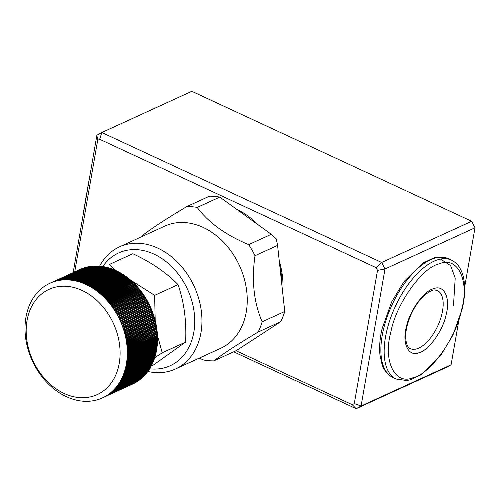 <?xml version="1.0" encoding="UTF-8"?>
<svg xmlns="http://www.w3.org/2000/svg" width="500" height="500" viewBox="0 0 500 500"><rect width="100%" height="100%" fill="white"/><g stroke="black" fill="none" stroke-linecap="round" stroke-linejoin="round"><path stroke-width="0.75" d="M191.806 91.306L471.688 221.269L381.681 262.481L101.806 132.519L191.806 91.306M471.688 221.269L475 227.781L384.994 268.988L381.681 262.481L376.156 267.669L99.688 139.288L101.806 132.519L96.888 135.2L73.169 272.606M475 227.781L464.644 287.106M458.706 321.156L451.087 364.8L361.081 406.006L384.994 268.988L377.525 270.369L376.156 267.669M99.688 139.288L97.65 140.4L96.888 135.2M282.681 292.406A70.281 53.837 -114.6 0 0 279.288 261.131M257.981 224.688A70.281 53.837 -114.6 0 0 236.938 209.488M74.7 271.906L97.65 140.4M377.525 270.369L354.281 403.575L352.244 404.688L236.031 350.725M451.087 364.8L446.169 367.481L356.163 408.694L361.081 406.006L354.281 403.575M73.306 272.544L72.975 272.219M281.812 284.381A65.113 49.881 -114.6 0 0 279.8 265.837M352.244 404.688L356.163 408.694L233.663 351.806M446.219 314.25C443.281 330.119 428.7 350.681 418.938 352.719C408.612 357.194 401.875 343.544 406.331 327.181C409.263 311.312 423.844 290.75 433.612 288.712C443.931 284.237 450.675 297.887 446.219 314.25M390.825 332.206C382.819 360.962 395.05 385.763 413.231 377.606C430.281 374.344 456.769 337 461.725 309.225C469.731 280.469 457.494 255.669 439.319 263.831C422.262 267.087 395.775 304.431 390.825 332.206M175.406 369.025L220.712 348.281A67.181 51.463 -114.6 0 0 244.231 278.612A67.181 51.463 -114.6 0 0 185.662 222.631A67.181 51.463 -114.6 0 0 164.775 226.119L119.469 246.863A67.181 51.463 65.4 0 1 140.356 243.375A67.181 51.463 65.4 0 1 198.931 299.35A67.181 51.463 65.4 0 1 175.406 369.025A67.181 51.463 65.4 0 1 154.519 372.512A67.181 51.463 65.4 0 1 147.831 371.456M102.8 266.531A62.013 47.506 65.4 0 1 137.881 249.725A62.013 47.506 65.4 0 1 194.312 313.575A62.013 47.506 65.4 0 1 150.95 368.925A62.013 47.506 65.4 0 1 149.625 368.794M142.012 236.537A80.1 61.363 65.4 0 1 142.556 235.4C151.438 228.475 166.213 218.85 186.894 206.531A80.1 61.363 65.4 0 1 191.919 206.725A80.1 61.363 65.4 0 1 197.2 207.431C208.469 222.587 225.637 234.988 248.694 244.631A80.1 61.363 65.4 0 1 255.006 255.738C251.45 280.544 253.837 302.569 262.162 321.806A80.1 61.363 65.4 0 1 258.169 332.019C237.4 344.394 222.625 354.012 213.831 360.887A80.1 61.363 65.4 0 1 208.806 360.694A80.1 61.363 65.4 0 1 203.525 359.994L199.237 358.113M99.131 266.112L68.931 279.938A63.05 48.3 -114.6 0 0 68.1 279.887L98.306 266.062A63.05 48.3 65.4 0 1 99.131 266.112A63.05 48.3 65.4 0 1 99.631 266.15A63.05 48.3 65.4 0 1 100.463 266.225L70.256 280.056A63.05 48.3 -114.6 0 0 69.425 279.981L99.631 266.15A67.181 51.463 65.4 0 1 119.469 246.863M248.694 244.631L271.275 234.288L219.781 197.087L197.2 207.431M262.162 321.806L284.744 311.469L277.581 245.4L255.006 255.738M213.831 360.887L236.412 350.55L280.75 321.681L258.169 332.019M186.894 206.531L209.475 196.194A80.1 61.363 -114.6 0 1 219.781 197.087M271.275 234.288L276.337 238.938L277.581 245.4M280.75 321.681A80.1 61.363 -114.6 0 0 284.744 311.469M115.775 270.481L109.425 264.438L132.825 253.719C151.4 262.375 166.469 272.681 178.038 284.637C184.1 302.113 186.625 321.262 185.619 342.075L152.231 365.825M116.581 271.2L154.637 295.35L155.194 320.594M157.425 335.275L162.219 352.788L185.619 342.075M178.038 284.637L154.637 295.35M162.219 352.788L154.694 357.75M87.969 293.644A57.881 44.337 65.4 0 1 117.7 369.806A57.881 44.337 65.4 0 1 58.306 390.288A57.881 44.337 65.4 0 1 28.575 314.125A57.881 44.337 65.4 0 1 87.969 293.644M79.581 269.675A63.05 48.3 65.4 0 1 80.3 269.344L50.1 283.169A63.05 48.3 -114.6 0 0 49.381 283.506A63.05 48.3 65.4 0 0 48.956 283.712A63.05 48.3 -114.6 0 0 48.25 284.069A63.05 48.3 65.4 0 0 47.831 284.288A63.05 48.3 -114.6 0 0 47.138 284.669A63.05 48.3 65.4 0 0 46.725 284.906A63.05 48.3 -114.6 0 0 46.044 285.312A63.05 48.3 65.4 0 0 45.644 285.562A63.05 48.3 -114.6 0 0 44.969 285.994A63.05 48.3 65.4 0 0 44.575 286.256A63.05 48.3 -114.6 0 0 43.919 286.706A63.05 48.3 65.4 0 0 43.531 286.988A63.05 48.3 -114.6 0 0 42.894 287.462A63.05 48.3 65.4 0 0 42.512 287.75A63.05 48.3 -114.6 0 0 41.887 288.25A63.05 48.3 65.4 0 0 41.519 288.556A63.05 48.3 -114.6 0 0 40.906 289.075A63.05 48.3 65.4 0 0 40.544 289.394A63.05 48.3 -114.6 0 0 39.944 289.938A63.05 48.3 65.4 0 0 39.594 290.269A63.05 48.3 -114.6 0 0 39.013 290.831A63.05 48.3 65.4 0 0 38.669 291.175A63.05 48.3 -114.6 0 0 38.106 291.762A63.05 48.3 65.4 0 0 37.769 292.119A63.05 48.3 -114.6 0 0 37.219 292.725A63.05 48.3 65.4 0 0 36.9 293.094A63.05 48.3 -114.6 0 0 36.369 293.719A63.05 48.3 65.4 0 0 36.056 294.1A63.05 48.3 -114.6 0 0 35.538 294.75A63.05 48.3 65.4 0 0 35.238 295.144A63.05 48.3 -114.6 0 0 34.737 295.806A63.05 48.3 65.4 0 0 34.444 296.212A63.05 48.3 -114.6 0 0 33.969 296.9A63.05 48.3 65.4 0 0 33.688 297.312A63.05 48.3 -114.6 0 0 33.225 298.019A63.05 48.3 65.4 0 0 32.956 298.444A63.05 48.3 -114.6 0 0 32.513 299.169A63.05 48.3 65.4 0 0 32.25 299.606A63.05 48.3 -114.6 0 0 31.825 300.344A63.05 48.3 65.4 0 0 31.581 300.794A63.05 48.3 -114.6 0 0 31.175 301.55A63.05 48.3 65.4 0 0 30.938 302.006A63.05 48.3 -114.6 0 0 30.55 302.781A63.05 48.3 65.4 0 0 30.325 303.25A63.05 48.3 -114.6 0 0 29.962 304.044A63.05 48.3 65.4 0 0 29.75 304.519A63.05 48.3 -114.6 0 0 29.4 305.325A63.05 48.3 65.4 0 0 29.2 305.806A63.05 48.3 -114.6 0 0 28.875 306.631A63.05 48.3 65.4 0 0 28.688 307.125A63.05 48.3 -114.6 0 0 28.381 307.962A63.05 48.3 65.4 0 0 28.2 308.463A63.05 48.3 -114.6 0 0 27.919 309.312A63.05 48.3 65.4 0 0 27.75 309.825A63.05 48.3 -114.6 0 0 27.487 310.688A63.05 48.3 65.4 0 0 27.338 311.206A63.05 48.3 -114.6 0 0 27.094 312.081A63.05 48.3 65.4 0 0 26.95 312.606A63.05 48.3 -114.6 0 0 26.731 313.494A63.05 48.3 65.4 0 0 26.6 314.031A63.05 48.3 -114.6 0 0 26.4 314.931A63.05 48.3 65.4 0 0 26.288 315.469A63.05 48.3 -114.6 0 0 26.106 316.381A63.05 48.3 65.4 0 0 26.006 316.925A63.05 48.3 -114.6 0 0 25.844 317.844A63.05 48.3 65.4 0 0 25.756 318.4A63.05 48.3 -114.6 0 0 25.619 319.331A63.05 48.3 65.4 0 0 25.544 319.887A63.05 48.3 -114.6 0 0 25.431 320.825A63.05 48.3 65.4 0 0 25.369 321.388A63.05 48.3 -114.6 0 0 25.275 322.337A63.05 48.3 65.4 0 0 25.225 322.906A63.05 48.3 -114.6 0 0 25.156 323.856A63.05 48.3 65.4 0 0 25.119 324.431A63.05 48.3 -114.6 0 0 25.069 325.394A63.05 48.3 65.4 0 0 25.044 325.969A63.05 48.3 -114.6 0 0 25.019 326.938A63.05 48.3 65.4 0 0 25.006 327.519A63.05 48.3 -114.6 0 0 25 328.494A63.05 48.3 65.4 0 0 25 329.075A63.05 48.3 -114.6 0 0 25.019 330.056A63.05 48.3 65.4 0 0 25.038 330.644A63.05 48.3 -114.6 0 0 25.075 331.625A63.05 48.3 65.4 0 0 25.1 332.212A63.05 48.3 -114.6 0 0 25.162 333.2A63.05 48.3 65.4 0 0 25.206 333.794A63.05 48.3 -114.6 0 0 25.288 334.781A63.05 48.3 65.4 0 0 25.344 335.375A63.05 48.3 -114.6 0 0 25.444 336.369A63.05 48.3 65.4 0 0 25.512 336.962A63.05 48.3 -114.6 0 0 25.638 337.956A63.05 48.3 65.4 0 0 25.719 338.55A63.05 48.3 -114.6 0 0 25.869 339.544A63.05 48.3 65.4 0 0 25.962 340.138A63.05 48.3 -114.6 0 0 26.131 341.138A63.05 48.3 65.4 0 0 26.237 341.731A63.05 48.3 -114.6 0 0 26.425 342.725A63.05 48.3 65.4 0 0 26.544 343.319A63.05 48.3 -114.6 0 0 26.756 344.312A63.05 48.3 65.4 0 0 26.888 344.906A63.05 48.3 -114.6 0 0 27.125 345.9A63.05 48.3 65.4 0 0 27.269 346.494A63.05 48.3 -114.6 0 0 27.519 347.481A63.05 48.3 65.4 0 0 27.681 348.069A63.05 48.3 -114.6 0 0 27.95 349.056A63.05 48.3 65.4 0 0 28.125 349.65A63.05 48.3 -114.6 0 0 28.419 350.631A63.05 48.3 65.4 0 0 28.6 351.219A63.05 48.3 -114.6 0 0 28.912 352.194A63.05 48.3 65.4 0 0 29.112 352.781A63.05 48.3 -114.6 0 0 29.444 353.75A63.05 48.3 65.4 0 0 29.65 354.331A63.05 48.3 -114.6 0 0 30.006 355.3A63.05 48.3 65.4 0 0 30.225 355.875A63.05 48.3 -114.6 0 0 30.6 356.838A63.05 48.3 65.4 0 0 30.831 357.413A63.05 48.3 -114.6 0 0 31.225 358.363A63.05 48.3 65.4 0 0 31.469 358.931A63.05 48.3 -114.6 0 0 31.881 359.881A63.05 48.3 65.4 0 0 32.131 360.444A63.05 48.3 -114.6 0 0 32.569 361.381A63.05 48.3 65.4 0 0 32.831 361.938A63.05 48.3 -114.6 0 0 33.281 362.869A63.05 48.3 65.4 0 0 33.556 363.419A63.05 48.3 -114.6 0 0 34.031 364.338A63.05 48.3 65.4 0 0 34.312 364.888A63.05 48.3 -114.6 0 0 34.8 365.794A63.05 48.3 65.4 0 0 35.1 366.331A63.05 48.3 -114.6 0 0 35.606 367.231A63.05 48.3 65.4 0 0 35.913 367.762A63.05 48.3 -114.6 0 0 36.438 368.65A63.05 48.3 65.4 0 0 36.75 369.175A63.05 48.3 -114.6 0 0 37.294 370.05A63.05 48.3 65.4 0 0 37.619 370.569A63.05 48.3 -114.6 0 0 38.175 371.431A63.05 48.3 65.4 0 0 38.512 371.944A63.05 48.3 -114.6 0 0 39.087 372.794A63.05 48.3 65.4 0 0 39.431 373.294A63.05 48.3 -114.6 0 0 40.025 374.131A63.05 48.3 65.4 0 0 40.381 374.625A63.05 48.3 -114.6 0 0 40.981 375.444A63.05 48.3 65.4 0 0 41.35 375.931A63.05 48.3 -114.6 0 0 41.969 376.731A63.05 48.3 65.4 0 0 42.344 377.212A63.05 48.3 -114.6 0 0 42.975 378A63.05 48.3 65.4 0 0 43.356 378.469A63.05 48.3 -114.6 0 0 44.006 379.237A63.05 48.3 65.4 0 0 44.4 379.694A63.05 48.3 -114.6 0 0 45.056 380.45A63.05 48.3 65.4 0 0 45.456 380.9A63.05 48.3 -114.6 0 0 46.131 381.637A63.05 48.3 65.4 0 0 46.537 382.075A63.05 48.3 -114.6 0 0 47.225 382.794A63.05 48.3 65.4 0 0 47.644 383.225A63.05 48.3 -114.6 0 0 48.344 383.925A63.05 48.3 65.4 0 0 48.762 384.338A63.05 48.3 -114.6 0 0 49.475 385.025A63.05 48.3 65.4 0 0 49.906 385.431A63.05 48.3 -114.6 0 0 50.625 386.094A63.05 48.3 65.4 0 0 51.062 386.488A63.05 48.3 -114.6 0 0 51.794 387.131A63.05 48.3 65.4 0 0 52.237 387.512A63.05 48.3 -114.6 0 0 52.981 388.137A63.05 48.3 65.4 0 0 53.431 388.506A63.05 48.3 -114.6 0 0 54.181 389.113A63.05 48.3 65.4 0 0 54.638 389.469A63.05 48.3 -114.6 0 0 55.4 390.05A63.05 48.3 65.4 0 0 55.862 390.394A63.05 48.3 -114.6 0 0 56.631 390.956A63.05 48.3 65.4 0 0 57.094 391.287A63.05 48.3 -114.6 0 0 57.875 391.825A63.05 48.3 65.4 0 0 58.344 392.144A63.05 48.3 -114.6 0 0 59.131 392.663A63.05 48.3 -114.6 0 0 59.606 392.969A63.05 48.3 -114.6 0 0 60.006 393.219A63.05 48.3 -114.6 0 0 60.4 393.462A63.05 48.3 65.4 0 0 60.881 393.756A63.05 48.3 -114.6 0 0 61.681 394.231A63.05 48.3 65.4 0 0 62.162 394.506A63.05 48.3 -114.6 0 0 62.969 394.956A63.05 48.3 65.4 0 0 63.456 395.219A63.05 48.3 -114.6 0 0 64.269 395.65A63.05 48.3 65.4 0 0 64.756 395.894A63.05 48.3 -114.6 0 0 65.575 396.3A63.05 48.3 65.4 0 0 66.069 396.531A63.05 48.3 -114.6 0 0 66.888 396.912A63.05 48.3 65.4 0 0 67.381 397.131A63.05 48.3 -114.6 0 0 68.213 397.488A63.05 48.3 65.4 0 0 68.706 397.694A63.05 48.3 -114.6 0 0 69.538 398.025A63.05 48.3 65.4 0 0 70.031 398.219A63.05 48.3 -114.6 0 0 70.869 398.525A63.05 48.3 65.4 0 0 71.363 398.7A63.05 48.3 -114.6 0 0 72.2 398.981A63.05 48.3 65.4 0 0 72.7 399.144A63.05 48.3 -114.6 0 0 73.537 399.4A63.05 48.3 65.4 0 0 74.037 399.544A63.05 48.3 -114.6 0 0 74.875 399.775A63.05 48.3 65.4 0 0 75.375 399.906A63.05 48.3 -114.6 0 0 76.213 400.112A63.05 48.3 65.4 0 0 76.712 400.231A63.05 48.3 -114.6 0 0 77.55 400.412A63.05 48.3 65.4 0 0 78.056 400.513A63.05 48.3 -114.6 0 0 78.894 400.662A63.05 48.3 65.4 0 0 79.394 400.75A63.05 48.3 -114.6 0 0 80.225 400.881A63.05 48.3 65.4 0 0 80.725 400.95A63.05 48.3 -114.6 0 0 81.562 401.05A63.05 48.3 65.4 0 0 82.056 401.106A63.05 48.3 -114.6 0 0 82.894 401.181A63.05 48.3 65.4 0 0 83.387 401.219A63.05 48.3 -114.6 0 0 84.219 401.269A63.05 48.3 65.4 0 0 84.712 401.294A63.05 48.3 -114.6 0 0 85.538 401.319A63.05 48.3 65.4 0 0 86.025 401.325A63.05 48.3 -114.6 0 0 86.85 401.325A63.05 48.3 65.4 0 0 87.338 401.319A63.05 48.3 -114.6 0 0 88.156 401.294A63.05 48.3 65.4 0 0 88.644 401.269A63.05 48.3 -114.6 0 0 89.45 401.213A63.05 48.3 65.4 0 0 89.938 401.175A63.05 48.3 -114.6 0 0 90.744 401.094A63.05 48.3 65.4 0 0 91.219 401.037A63.05 48.3 -114.6 0 0 92.019 400.938A63.05 48.3 65.4 0 0 92.494 400.863A63.05 48.3 -114.6 0 0 93.287 400.731A63.05 48.3 65.4 0 0 93.756 400.65A63.05 48.3 -114.6 0 0 94.544 400.494A63.05 48.3 65.4 0 0 95.013 400.387A63.05 48.3 -114.6 0 0 95.787 400.206A63.05 48.3 65.4 0 0 96.25 400.094A63.05 48.3 -114.6 0 0 97.019 399.881A63.05 48.3 65.4 0 0 97.475 399.75A63.05 48.3 -114.6 0 0 98.231 399.519A63.05 48.3 65.4 0 0 98.681 399.369A63.05 48.3 -114.6 0 0 99.431 399.113A63.05 48.3 65.4 0 0 99.881 398.95A63.05 48.3 -114.6 0 0 100.619 398.669A63.05 48.3 65.4 0 0 101.056 398.488A63.05 48.3 -114.6 0 0 101.788 398.181A63.05 48.3 65.4 0 0 102.219 397.987A63.05 48.3 -114.6 0 0 102.938 397.656A63.05 48.3 65.4 0 0 103.362 397.45A63.05 48.3 -114.6 0 0 104.069 397.094A63.05 48.3 65.4 0 0 104.488 396.875A63.05 48.3 -114.6 0 0 105.181 396.488A63.05 48.3 65.4 0 0 105.594 396.256A63.05 48.3 -114.6 0 0 106.275 395.85A63.05 48.3 65.4 0 0 106.675 395.6A63.05 48.3 -114.6 0 0 107.344 395.169A63.05 48.3 65.4 0 0 107.744 394.906A63.05 48.3 -114.6 0 0 108.4 394.456A63.05 48.3 65.4 0 0 108.781 394.175A63.05 48.3 -114.6 0 0 109.425 393.7A63.05 48.3 65.4 0 0 109.806 393.413A63.05 48.3 -114.6 0 0 110.431 392.912A63.05 48.3 65.4 0 0 110.8 392.606A63.05 48.3 -114.6 0 0 111.412 392.088A63.05 48.3 65.4 0 0 111.775 391.769A63.05 48.3 -114.6 0 0 112.375 391.225A63.05 48.3 65.4 0 0 112.725 390.894A63.05 48.3 -114.6 0 0 113.306 390.331A63.05 48.3 65.4 0 0 113.65 389.988A63.05 48.3 -114.6 0 0 114.213 389.4A63.05 48.3 65.4 0 0 114.55 389.044A63.05 48.3 -114.6 0 0 115.094 388.438A63.05 48.3 65.4 0 0 115.419 388.069A63.05 48.3 -114.6 0 0 115.95 387.438A63.05 48.3 65.4 0 0 116.263 387.062A63.05 48.3 -114.6 0 0 116.781 386.413A63.05 48.3 65.4 0 0 117.081 386.019A63.05 48.3 -114.6 0 0 117.581 385.35A63.05 48.3 65.4 0 0 117.869 384.95A63.05 48.3 -114.6 0 0 118.35 384.263A63.05 48.3 65.4 0 0 118.631 383.85A63.05 48.3 -114.6 0 0 119.094 383.144A63.05 48.3 65.4 0 0 119.362 382.719A63.05 48.3 -114.6 0 0 119.806 381.994A63.05 48.3 65.4 0 0 120.069 381.556A63.05 48.3 -114.6 0 0 120.494 380.812A63.05 48.3 65.4 0 0 120.738 380.369A63.05 48.3 -114.6 0 0 121.144 379.613A63.05 48.3 65.4 0 0 121.381 379.15A63.05 48.3 -114.6 0 0 121.769 378.381A63.05 48.3 65.4 0 0 121.994 377.912A63.05 48.3 -114.6 0 0 122.356 377.119A63.05 48.3 65.4 0 0 122.569 376.644A63.05 48.3 -114.6 0 0 122.919 375.838A63.05 48.3 65.4 0 0 123.119 375.35A63.05 48.3 -114.6 0 0 123.444 374.531A63.05 48.3 65.4 0 0 123.631 374.038A63.05 48.3 -114.6 0 0 123.938 373.2A63.05 48.3 65.4 0 0 124.119 372.7A63.05 48.3 -114.6 0 0 124.4 371.85A63.05 48.3 65.4 0 0 124.569 371.337A63.05 48.3 -114.6 0 0 124.831 370.475A63.05 48.3 65.4 0 0 124.981 369.956A63.05 48.3 -114.6 0 0 125.225 369.081A63.05 48.3 65.4 0 0 125.369 368.55A63.05 48.3 -114.6 0 0 125.588 367.663A63.05 48.3 65.4 0 0 125.719 367.131A63.05 48.3 -114.6 0 0 125.919 366.231A63.05 48.3 65.4 0 0 126.031 365.694A63.05 48.3 -114.6 0 0 126.213 364.781A63.05 48.3 65.4 0 0 126.312 364.237A63.05 48.3 -114.6 0 0 126.469 363.312A63.05 48.3 65.4 0 0 126.562 362.762A63.05 48.3 -114.6 0 0 126.694 361.831A63.05 48.3 65.4 0 0 126.775 361.275A63.05 48.3 -114.6 0 0 126.888 360.337A63.05 48.3 65.4 0 0 126.95 359.775A63.05 48.3 -114.6 0 0 127.044 358.825A63.05 48.3 65.4 0 0 127.094 358.256A63.05 48.3 -114.6 0 0 127.163 357.3A63.05 48.3 65.4 0 0 127.2 356.731A63.05 48.3 -114.6 0 0 127.25 355.769A63.05 48.3 65.4 0 0 127.275 355.194A63.05 48.3 -114.6 0 0 127.3 354.225A63.05 48.3 65.4 0 0 127.312 353.644A63.05 48.3 -114.6 0 0 127.319 352.669A63.05 48.3 65.4 0 0 127.312 352.088A63.05 48.3 -114.6 0 0 127.3 351.106A63.05 48.3 65.4 0 0 127.281 350.519A63.05 48.3 -114.6 0 0 127.244 349.538A63.05 48.3 65.4 0 0 127.219 348.95A63.05 48.3 -114.6 0 0 127.156 347.962A63.05 48.3 65.4 0 0 127.112 347.369A63.05 48.3 -114.6 0 0 127.031 346.381A63.05 48.3 65.4 0 0 126.975 345.788A63.05 48.3 -114.6 0 0 126.875 344.794A63.05 48.3 65.4 0 0 126.806 344.2A63.05 48.3 -114.6 0 0 126.681 343.206A63.05 48.3 65.4 0 0 126.6 342.612A63.05 48.3 -114.6 0 0 126.45 341.619A63.05 48.3 65.4 0 0 126.356 341.025A63.05 48.3 -114.6 0 0 126.188 340.025A63.05 48.3 65.4 0 0 126.081 339.431A63.05 48.3 -114.6 0 0 125.894 338.438A63.05 48.3 65.4 0 0 125.775 337.844A63.05 48.3 -114.6 0 0 125.562 336.85A63.05 48.3 65.4 0 0 125.431 336.256A63.05 48.3 -114.6 0 0 125.194 335.262A63.05 48.3 65.4 0 0 125.05 334.669A63.05 48.3 -114.6 0 0 124.8 333.681A63.05 48.3 65.4 0 0 124.637 333.088A63.05 48.3 -114.6 0 0 124.362 332.1A63.05 48.3 65.4 0 0 124.194 331.512A63.05 48.3 -114.6 0 0 123.9 330.531A63.05 48.3 65.4 0 0 123.719 329.944A63.05 48.3 -114.6 0 0 123.4 328.969A63.05 48.3 65.4 0 0 123.206 328.381A63.05 48.3 -114.6 0 0 122.875 327.406A63.05 48.3 65.4 0 0 122.669 326.831A63.05 48.3 -114.6 0 0 122.312 325.863A63.05 48.3 65.4 0 0 122.094 325.288A63.05 48.3 -114.6 0 0 121.719 324.325A63.05 48.3 65.4 0 0 121.487 323.75A63.05 48.3 -114.6 0 0 121.094 322.794A63.05 48.3 65.4 0 0 120.85 322.231A63.05 48.3 -114.6 0 0 120.438 321.281A63.05 48.3 65.4 0 0 120.181 320.719A63.05 48.3 -114.6 0 0 119.75 319.781A63.05 48.3 65.4 0 0 119.488 319.225A63.05 48.3 -114.6 0 0 119.038 318.294A63.05 48.3 65.4 0 0 118.763 317.744A63.05 48.3 -114.6 0 0 118.287 316.825A63.05 48.3 65.4 0 0 118.006 316.275A63.05 48.3 -114.6 0 0 117.513 315.369A63.05 48.3 65.4 0 0 117.219 314.825A63.05 48.3 -114.6 0 0 116.713 313.931A63.05 48.3 65.4 0 0 116.406 313.394A63.05 48.3 -114.6 0 0 115.881 312.506A63.05 48.3 65.4 0 0 115.562 311.981A63.05 48.3 -114.6 0 0 115.025 311.106A63.05 48.3 65.4 0 0 114.7 310.587A63.05 48.3 -114.6 0 0 114.144 309.725A63.05 48.3 65.4 0 0 113.806 309.219A63.05 48.3 -114.6 0 0 113.231 308.369A63.05 48.3 65.4 0 0 112.881 307.869A63.05 48.3 -114.6 0 0 112.294 307.031A63.05 48.3 65.4 0 0 111.938 306.537A63.05 48.3 -114.6 0 0 111.337 305.719A63.05 48.3 65.4 0 0 110.969 305.231A63.05 48.3 -114.6 0 0 110.35 304.425A63.05 48.3 65.4 0 0 109.975 303.95A63.05 48.3 -114.6 0 0 109.344 303.163A63.05 48.3 65.4 0 0 108.963 302.694A63.05 48.3 -114.6 0 0 108.312 301.919A63.05 48.3 65.4 0 0 107.919 301.462A63.05 48.3 -114.6 0 0 107.256 300.706A63.05 48.3 65.4 0 0 106.862 300.262A63.05 48.3 -114.6 0 0 106.188 299.525A63.05 48.3 65.4 0 0 105.781 299.088A63.05 48.3 -114.6 0 0 105.094 298.363A63.05 48.3 65.4 0 0 104.675 297.938A63.05 48.3 -114.6 0 0 103.975 297.238A63.05 48.3 65.4 0 0 103.556 296.819A63.05 48.3 -114.6 0 0 102.844 296.137A63.05 48.3 65.4 0 0 102.413 295.731A63.05 48.3 -114.6 0 0 101.694 295.069A63.05 48.3 65.4 0 0 101.256 294.675A63.05 48.3 -114.6 0 0 100.519 294.031A63.05 48.3 65.4 0 0 100.081 293.65A63.05 48.3 -114.6 0 0 99.338 293.025A63.05 48.3 65.4 0 0 98.888 292.656A63.05 48.3 -114.6 0 0 98.131 292.05A63.05 48.3 65.4 0 0 97.681 291.694A63.05 48.3 -114.6 0 0 96.919 291.112A63.05 48.3 65.4 0 0 96.456 290.769A63.05 48.3 -114.6 0 0 95.688 290.206A63.05 48.3 65.4 0 0 95.225 289.875A63.05 48.3 -114.6 0 0 94.444 289.331A63.05 48.3 65.4 0 0 93.975 289.019A63.05 48.3 -114.6 0 0 93.188 288.5A63.05 48.3 65.4 0 0 92.713 288.194A63.05 48.3 -114.6 0 0 92.312 287.944A63.05 48.3 -114.6 0 0 91.919 287.694L122.119 273.869A63.05 48.3 65.4 0 1 122.519 274.113A63.05 48.3 65.4 0 1 122.912 274.363L92.713 288.194M123.55 275.475A62.35 47.763 65.4 0 0 123.194 275.238L123.387 274.669A63.05 48.3 -114.6 0 0 122.912 274.363M93.188 288.5L123.387 274.669A63.05 48.3 65.4 0 1 124.175 275.188A63.05 48.3 65.4 0 1 124.644 275.506A63.05 48.3 65.4 0 1 125.425 276.044A63.05 48.3 65.4 0 1 125.887 276.375A63.05 48.3 65.4 0 1 126.662 276.938A63.05 48.3 65.4 0 1 127.119 277.281A63.05 48.3 65.4 0 1 127.881 277.869A63.05 48.3 65.4 0 1 128.338 278.219A63.05 48.3 65.4 0 1 129.094 278.825A63.05 48.3 65.4 0 1 129.537 279.194A63.05 48.3 65.4 0 1 130.281 279.819A63.05 48.3 65.4 0 1 130.725 280.2A63.05 48.3 65.4 0 1 131.456 280.844A63.05 48.3 65.4 0 1 131.894 281.238A63.05 48.3 65.4 0 1 132.619 281.906A63.05 48.3 65.4 0 1 133.044 282.306A63.05 48.3 65.4 0 1 133.756 282.994A63.05 48.3 65.4 0 1 134.181 283.406A63.05 48.3 65.4 0 1 134.881 284.113A63.05 48.3 65.4 0 1 135.294 284.538A63.05 48.3 65.4 0 1 135.981 285.256A63.05 48.3 65.4 0 1 136.387 285.694A63.05 48.3 65.4 0 1 137.062 286.431A63.05 48.3 65.4 0 1 137.463 286.881A63.05 48.3 65.4 0 1 138.125 287.638A63.05 48.3 65.4 0 1 138.512 288.094A63.05 48.3 65.4 0 1 139.162 288.869A63.05 48.3 65.4 0 1 139.544 289.331A63.05 48.3 65.4 0 1 140.181 290.125A63.05 48.3 65.4 0 1 140.55 290.6A63.05 48.3 65.4 0 1 141.175 291.4A63.05 48.3 65.4 0 1 141.537 291.887A63.05 48.3 65.4 0 1 142.144 292.706A63.05 48.3 65.4 0 1 142.5 293.2A63.05 48.3 65.4 0 1 143.088 294.037A63.05 48.3 65.4 0 1 143.431 294.538A63.05 48.3 65.4 0 1 144.006 295.387A63.05 48.3 65.4 0 1 144.344 295.9A63.05 48.3 65.4 0 1 144.9 296.762A63.05 48.3 65.4 0 1 145.225 297.281A63.05 48.3 65.4 0 1 145.769 298.156A63.05 48.3 65.4 0 1 146.088 298.681A63.05 48.3 65.4 0 1 146.606 299.569A63.05 48.3 65.4 0 1 146.912 300.1A63.05 48.3 65.4 0 1 147.419 301A63.05 48.3 65.4 0 1 147.719 301.537A63.05 48.3 65.4 0 1 148.206 302.45A63.05 48.3 65.4 0 1 148.494 302.994A63.05 48.3 65.4 0 1 148.963 303.913A63.05 48.3 65.4 0 1 149.238 304.462A63.05 48.3 65.4 0 1 149.688 305.394A63.05 48.3 65.4 0 1 149.956 305.95A63.05 48.3 65.4 0 1 150.387 306.887A63.05 48.3 65.4 0 1 150.638 307.456A63.05 48.3 65.4 0 1 151.056 308.4A63.05 48.3 65.4 0 1 151.294 308.969A63.05 48.3 65.4 0 1 151.688 309.925A63.05 48.3 65.4 0 1 151.919 310.494A63.05 48.3 65.4 0 1 152.294 311.456A63.05 48.3 65.4 0 1 152.513 312.031A63.05 48.3 65.4 0 1 152.869 313A63.05 48.3 65.4 0 1 153.075 313.581A63.05 48.3 65.4 0 1 153.412 314.556A63.05 48.3 65.4 0 1 153.606 315.138A63.05 48.3 65.4 0 1 153.919 316.119A63.05 48.3 65.4 0 1 154.1 316.7A63.05 48.3 65.4 0 1 154.4 317.688A63.05 48.3 65.4 0 1 154.569 318.275A63.05 48.3 65.4 0 1 154.844 319.262A63.05 48.3 65.4 0 1 155 319.85A63.05 48.3 65.4 0 1 155.256 320.844A63.05 48.3 65.4 0 1 155.4 321.431A63.05 48.3 65.4 0 1 155.631 322.425A63.05 48.3 65.4 0 1 155.762 323.019A63.05 48.3 65.4 0 1 155.975 324.012A63.05 48.3 65.4 0 1 156.094 324.606A63.05 48.3 65.4 0 1 156.281 325.6A63.05 48.3 65.4 0 1 156.394 326.2A63.05 48.3 65.4 0 1 156.562 327.194A63.05 48.3 65.4 0 1 156.656 327.788A63.05 48.3 65.4 0 1 156.8 328.781A63.05 48.3 65.4 0 1 156.881 329.375A63.05 48.3 65.4 0 1 157.006 330.375A63.05 48.3 65.4 0 1 157.075 330.962A63.05 48.3 65.4 0 1 157.181 331.956A63.05 48.3 65.4 0 1 157.238 332.55A63.05 48.3 65.4 0 1 157.319 333.544A63.05 48.3 65.4 0 1 157.356 334.131A63.05 48.3 65.4 0 1 157.419 335.119A63.05 48.3 65.4 0 1 157.45 335.706A63.05 48.3 65.4 0 1 157.487 336.694A63.05 48.3 65.4 0 1 157.5 337.275A63.05 48.3 65.4 0 1 157.519 338.256A63.05 48.3 65.4 0 1 157.519 338.837A63.05 48.3 65.4 0 1 157.513 339.812A63.05 48.3 65.4 0 1 157.506 340.394A63.05 48.3 65.4 0 1 157.475 341.362A63.05 48.3 65.4 0 1 157.456 341.938A63.05 48.3 65.4 0 1 157.406 342.9A63.05 48.3 65.4 0 1 157.369 343.475A63.05 48.3 65.4 0 1 157.294 344.425A63.05 48.3 65.4 0 1 157.244 344.994A63.05 48.3 65.4 0 1 157.15 345.944A63.05 48.3 65.4 0 1 157.088 346.506A63.05 48.3 65.4 0 1 156.975 347.444A63.05 48.3 65.4 0 1 156.9 348.006A63.05 48.3 65.4 0 1 156.762 348.931A63.05 48.3 65.4 0 1 156.675 349.487A63.05 48.3 65.4 0 1 156.512 350.406A63.05 48.3 65.4 0 1 156.412 350.95A63.05 48.3 65.4 0 1 156.231 351.863A63.05 48.3 65.4 0 1 156.119 352.4A63.05 48.3 65.4 0 1 155.919 353.3A63.05 48.3 65.4 0 1 155.794 353.837A63.05 48.3 65.4 0 1 155.569 354.725A63.05 48.3 65.4 0 1 155.431 355.25A63.05 48.3 65.4 0 1 155.188 356.125A63.05 48.3 65.4 0 1 155.031 356.644A63.05 48.3 65.4 0 1 154.769 357.506A63.05 48.3 65.4 0 1 154.606 358.019A63.05 48.3 65.4 0 1 154.319 358.869A63.05 48.3 65.4 0 1 154.144 359.369A63.05 48.3 65.4 0 1 153.837 360.206A63.05 48.3 65.4 0 1 153.65 360.7A63.05 48.3 65.4 0 1 153.319 361.525A63.05 48.3 65.4 0 1 153.119 362.006A63.05 48.3 65.4 0 1 152.775 362.812A63.05 48.3 65.4 0 1 152.562 363.294A63.05 48.3 65.4 0 1 152.194 364.081A63.05 48.3 65.4 0 1 151.969 364.55A63.05 48.3 65.4 0 1 151.581 365.325A63.05 48.3 65.4 0 1 151.35 365.781A63.05 48.3 65.4 0 1 150.944 366.538A63.05 48.3 65.4 0 1 150.694 366.987A63.05 48.3 65.4 0 1 150.269 367.725A63.05 48.3 65.4 0 1 150.013 368.162A63.05 48.3 65.4 0 1 149.569 368.888A63.05 48.3 65.4 0 1 149.3 369.312A63.05 48.3 65.4 0 1 148.837 370.019A63.05 48.3 65.4 0 1 148.556 370.431A63.05 48.3 65.4 0 1 148.075 371.119A63.05 48.3 65.4 0 1 147.781 371.525A63.05 48.3 65.4 0 1 147.287 372.188A63.05 48.3 65.4 0 1 146.981 372.581A63.05 48.3 65.4 0 1 146.469 373.231A63.05 48.3 65.4 0 1 146.156 373.612A63.05 48.3 65.4 0 1 145.619 374.237A63.05 48.3 65.4 0 1 145.3 374.606A63.05 48.3 65.4 0 1 144.75 375.213A63.05 48.3 65.4 0 1 144.419 375.569A63.05 48.3 65.4 0 1 143.85 376.156A63.05 48.3 65.4 0 1 143.506 376.5A63.05 48.3 65.4 0 1 142.925 377.062A63.05 48.3 65.4 0 1 142.575 377.394A63.05 48.3 65.4 0 1 141.981 377.938A63.05 48.3 65.4 0 1 141.619 378.256A63.05 48.3 65.4 0 1 141.006 378.775A63.05 48.3 65.4 0 1 140.638 379.081A63.05 48.3 65.4 0 1 140.006 379.581A63.05 48.3 65.4 0 1 139.631 379.869A63.05 48.3 65.4 0 1 138.988 380.35A63.05 48.3 65.4 0 1 138.6 380.625A63.05 48.3 65.4 0 1 137.944 381.075A63.05 48.3 65.4 0 1 137.55 381.344A63.05 48.3 65.4 0 1 136.881 381.769A63.05 48.3 65.4 0 1 136.475 382.019A63.05 48.3 65.4 0 1 135.794 382.425A63.05 48.3 65.4 0 1 135.381 382.663A63.05 48.3 65.4 0 1 134.688 383.044A63.05 48.3 65.4 0 1 134.269 383.263A63.05 48.3 65.4 0 1 133.562 383.619A63.05 48.3 65.4 0 1 133.138 383.825A63.05 48.3 65.4 0 1 132.419 384.162L102.219 397.987M91.438 287.406A63.05 48.3 -114.6 0 0 90.638 286.931L120.838 273.1A63.05 48.3 65.4 0 1 121.644 273.575L91.438 287.406A63.05 48.3 65.4 0 1 91.919 287.694M90.156 286.656A63.05 48.3 -114.6 0 0 89.35 286.206L119.55 272.375A63.05 48.3 65.4 0 1 120.356 272.825L90.156 286.656A63.05 48.3 65.4 0 1 90.638 286.931M88.863 285.944A63.05 48.3 -114.6 0 0 88.05 285.512L118.25 271.688A63.05 48.3 65.4 0 1 119.062 272.113L88.863 285.944A63.05 48.3 65.4 0 1 89.35 286.206M87.562 285.269A63.05 48.3 -114.6 0 0 86.744 284.862L116.944 271.031A63.05 48.3 65.4 0 1 117.762 271.438L87.562 285.269A63.05 48.3 65.4 0 1 88.05 285.512M86.25 284.625A63.05 48.3 -114.6 0 0 85.425 284.25L115.631 270.419A63.05 48.3 65.4 0 1 116.456 270.8L86.25 284.625A63.05 48.3 65.4 0 1 86.744 284.862M84.938 284.025A63.05 48.3 -114.6 0 0 84.106 283.669L114.312 269.844A63.05 48.3 65.4 0 1 115.138 270.2L84.938 284.025A63.05 48.3 65.4 0 1 85.425 284.25M83.612 283.469A63.05 48.3 -114.6 0 0 82.781 283.137L112.987 269.306A63.05 48.3 65.4 0 1 113.812 269.637L83.612 283.469A63.05 48.3 65.4 0 1 84.106 283.669M82.287 282.944A63.05 48.3 -114.6 0 0 81.45 282.638L111.656 268.806A63.05 48.3 65.4 0 1 112.487 269.113L82.287 282.944A63.05 48.3 65.4 0 1 82.781 283.137M80.956 282.462A63.05 48.3 -114.6 0 0 80.119 282.181L110.319 268.35A63.05 48.3 65.4 0 1 111.156 268.631L80.956 282.462A63.05 48.3 65.4 0 1 81.45 282.638M79.619 282.019A63.05 48.3 -114.6 0 0 78.781 281.762L108.981 267.931A63.05 48.3 65.4 0 1 109.819 268.188L79.619 282.019A63.05 48.3 65.4 0 1 80.119 282.181M78.281 281.619A63.05 48.3 -114.6 0 0 77.444 281.381L107.644 267.556A63.05 48.3 65.4 0 1 108.481 267.787L78.281 281.619A63.05 48.3 65.4 0 1 78.781 281.762M76.944 281.256A63.05 48.3 -114.6 0 0 76.106 281.05L106.306 267.219A63.05 48.3 65.4 0 1 107.144 267.425L76.944 281.256A63.05 48.3 65.4 0 1 77.444 281.381M75.606 280.931A63.05 48.3 -114.6 0 0 74.763 280.75L104.969 266.925A63.05 48.3 65.4 0 1 105.806 267.1L75.606 280.931A63.05 48.3 65.4 0 1 76.106 281.05M74.262 280.65A63.05 48.3 -114.6 0 0 73.425 280.494L103.631 266.669A63.05 48.3 65.4 0 1 104.469 266.825L74.262 280.65A63.05 48.3 65.4 0 1 74.763 280.75M72.925 280.413A63.05 48.3 -114.6 0 0 72.088 280.281L102.294 266.456A63.05 48.3 65.4 0 1 103.131 266.581L72.925 280.413A63.05 48.3 65.4 0 1 73.425 280.494M71.594 280.212A63.05 48.3 -114.6 0 0 70.756 280.113L100.962 266.281A63.05 48.3 65.4 0 1 101.794 266.381L71.594 280.212A63.05 48.3 65.4 0 1 72.088 280.281M70.256 280.056A63.05 48.3 65.4 0 1 70.756 280.113M68.931 279.938A63.05 48.3 65.4 0 1 69.425 279.981M67.606 279.869A63.05 48.3 -114.6 0 0 66.781 279.844L96.988 266.012A63.05 48.3 65.4 0 1 97.812 266.038L67.606 279.869A63.05 48.3 65.4 0 1 68.1 279.887M66.287 279.831A63.05 48.3 -114.6 0 0 65.469 279.837L95.669 266.006A63.05 48.3 65.4 0 1 96.494 266.006L66.287 279.831A63.05 48.3 65.4 0 1 66.781 279.844M64.981 279.844A63.05 48.3 -114.6 0 0 64.162 279.869L94.362 266.044A63.05 48.3 65.4 0 1 95.181 266.012L64.981 279.844A63.05 48.3 65.4 0 1 65.469 279.837M63.675 279.894A63.05 48.3 -114.6 0 0 62.862 279.95L93.069 266.119A63.05 48.3 65.4 0 1 93.881 266.062L63.675 279.894A63.05 48.3 65.4 0 1 64.162 279.869M62.381 279.988A63.05 48.3 -114.6 0 0 61.575 280.069L91.781 266.238A63.05 48.3 65.4 0 1 92.587 266.156L62.381 279.988A63.05 48.3 65.4 0 1 62.862 279.95M61.1 280.119A63.05 48.3 -114.6 0 0 60.3 280.225L90.5 266.394A63.05 48.3 65.4 0 1 91.3 266.294L61.1 280.119A63.05 48.3 65.4 0 1 61.575 280.069M59.825 280.294A63.05 48.3 -114.6 0 0 59.031 280.425L89.231 266.6A63.05 48.3 65.4 0 1 90.025 266.469L59.825 280.294A63.05 48.3 65.4 0 1 60.3 280.225M58.556 280.512A63.05 48.3 -114.6 0 0 57.775 280.669L87.975 266.837A63.05 48.3 65.4 0 1 88.763 266.681L58.556 280.512A63.05 48.3 65.4 0 1 59.031 280.425M57.306 280.769A63.05 48.3 -114.6 0 0 56.531 280.956L86.731 267.125A63.05 48.3 65.4 0 1 87.513 266.944L57.306 280.769A63.05 48.3 65.4 0 1 57.775 280.669M56.069 281.069A63.05 48.3 -114.6 0 0 55.3 281.275L85.506 267.45A63.05 48.3 65.4 0 1 86.269 267.244L56.069 281.069A63.05 48.3 65.4 0 1 56.531 280.956M54.844 281.413A63.05 48.3 -114.6 0 0 54.088 281.644L84.288 267.812A63.05 48.3 65.4 0 1 85.05 267.581L54.844 281.413A63.05 48.3 65.4 0 1 55.3 281.275M53.637 281.788A63.05 48.3 -114.6 0 0 52.888 282.05L83.088 268.219A63.05 48.3 65.4 0 1 83.837 267.962L53.637 281.788A63.05 48.3 65.4 0 1 54.088 281.644M52.438 282.213A63.05 48.3 -114.6 0 0 51.7 282.494L81.9 268.663A63.05 48.3 65.4 0 1 82.644 268.381L52.438 282.213A63.05 48.3 65.4 0 1 52.888 282.05M51.262 282.669A63.05 48.3 -114.6 0 0 50.531 282.981L80.738 269.15A63.05 48.3 65.4 0 1 81.463 268.844L51.262 282.669A63.05 48.3 65.4 0 1 51.7 282.494M50.1 283.169A63.05 48.3 65.4 0 1 50.531 282.981M133.138 383.825L102.938 397.656M133.55 383.594L103.362 397.45M134.269 383.263L104.069 397.094M134.662 382.994L104.488 396.875M135.381 382.663L105.181 396.488M135.756 382.35L105.594 396.256M136.475 382.019L106.275 395.85M136.825 381.675L106.675 395.6M137.55 381.344L107.344 395.169M137.875 380.956L107.744 394.906M138.6 380.625L108.4 394.456M138.9 380.206L108.781 394.175M139.631 379.869L109.425 393.7M139.9 379.419L109.806 393.413M140.638 379.081L110.431 392.912M140.881 378.594L110.8 392.606M141.619 378.256L111.412 392.088M141.831 377.738L111.775 391.769M142.575 377.394L112.375 391.225M142.762 376.844L112.725 390.894M143.506 376.5L113.306 390.331M143.663 375.913L113.65 389.988M144.419 375.569L114.213 389.4M144.544 374.956L144.75 375.213L114.55 389.044M145.3 374.606L115.094 388.438M145.387 373.963L145.619 374.237L115.419 388.069M146.156 373.612L115.95 387.438M146.213 372.938L146.469 373.231L116.263 387.062M146.981 372.581L116.781 386.413M147 371.881L147.287 372.188L117.081 386.019M147.781 371.525L117.581 385.35M147.762 370.794L148.075 371.119L117.869 384.95M148.556 370.431L118.35 384.263M148.5 369.681L148.837 370.019L118.631 383.85M149.3 369.312L119.094 383.144M149.2 368.537L149.569 368.888L119.362 382.719M150.013 368.162L119.806 381.994M149.875 367.362L150.269 367.725L120.069 381.556M150.694 366.987L120.494 380.812M150.512 366.163L150.944 366.538L120.738 380.369M151.35 365.781L121.144 379.613M151.125 364.938L151.581 365.325L121.381 379.15M151.969 364.55L121.769 378.381M151.7 363.688L152.194 364.081L121.994 377.912M152.562 363.294L122.356 377.119M122.906 375.863L152.262 362.419L152.775 362.812L122.569 376.644M153.119 362.006L122.919 375.838M123.419 374.6L152.8 361.144L153.319 361.525L123.119 375.35M153.65 360.7L123.444 374.531M123.9 373.306L153.312 359.844L153.837 360.206L123.631 374.038M154.144 359.369L123.938 373.2M124.35 372L153.787 358.519L154.319 358.869L124.119 372.7M154.606 358.019L124.4 371.85M124.775 370.662L154.231 357.175L154.769 357.506L124.569 371.337M155.031 356.644L124.831 370.475M125.162 369.306L154.644 355.806L155.188 356.125L124.981 369.956M155.431 355.25L125.225 369.081M125.525 367.925L155.025 354.419L155.569 354.725L125.369 368.55M155.794 353.837L125.588 367.663M125.85 366.531L155.369 353.013L155.919 353.3L125.719 367.131M156.119 352.4L125.919 366.231M126.15 365.112L155.681 351.594L156.231 351.863L126.031 365.694M155.75 351.256A62.35 47.763 65.4 0 1 155.681 351.594M156.412 350.95L126.213 364.781M126.412 363.681L155.963 350.15L156.512 350.406L126.312 364.237M156.025 349.781A62.35 47.763 65.4 0 1 155.963 350.15M156.675 349.487L126.469 363.312M126.638 362.231L156.206 348.694L156.762 348.931L126.562 362.762M156.269 348.294A62.35 47.763 65.4 0 1 156.206 348.694M156.9 348.006L126.694 361.831M126.838 360.769L156.419 347.225L156.975 347.444L126.775 361.275M156.469 346.788A62.35 47.763 65.4 0 1 156.419 347.225M157.088 346.506L126.888 360.337M127 359.288L156.594 345.737L157.15 345.944L126.95 359.775M156.637 345.275A62.35 47.763 65.4 0 1 156.594 345.737M157.244 344.994L127.044 358.825M127.131 357.794L156.731 344.237L157.294 344.425L127.094 358.256M156.775 343.744A62.35 47.763 65.4 0 1 156.731 344.237M157.369 343.475L127.163 357.3M127.225 356.287L156.844 342.725L157.406 342.9L127.2 356.731M156.869 342.206A62.35 47.763 65.4 0 1 156.844 342.725M157.456 341.938L127.25 355.769M127.287 354.769L156.912 341.206L157.475 341.362L127.275 355.194M156.931 340.656A62.35 47.763 65.4 0 1 156.912 341.206M157.506 340.394L127.3 354.225M127.319 353.244L156.95 339.675L157.513 339.812L127.312 353.644M156.956 339.1A62.35 47.763 65.4 0 1 156.95 339.675M157.519 338.837L127.319 352.669M127.312 351.706L156.956 338.137L157.519 338.256L127.312 352.088M156.944 337.531A62.35 47.763 65.4 0 1 156.956 338.137M157.5 337.275L127.3 351.106M127.269 350.163L156.925 336.587L157.487 336.694L127.281 350.519M156.9 335.956A62.35 47.763 65.4 0 1 156.925 336.587M157.45 335.706L127.244 349.538M127.2 348.612L157.419 335.119L127.219 348.95M156.819 334.381A62.35 47.763 65.4 0 1 156.856 335.031M157.356 334.131L127.156 347.962M127.088 347.056L157.319 333.544L127.112 347.369M156.7 332.794A62.35 47.763 65.4 0 1 156.756 333.469M157.238 332.55L127.031 346.381M126.95 345.494L157.181 331.956L126.975 345.788M156.55 331.206A62.35 47.763 65.4 0 1 156.619 331.906M157.075 330.962L126.875 344.794M126.769 343.925L157.006 330.375L126.806 344.2M156.363 329.619A62.35 47.763 65.4 0 1 156.45 330.337M156.881 329.375L126.681 343.206M126.562 342.356L156.8 328.781L126.6 342.612M156.137 328.025A62.35 47.763 65.4 0 1 156.244 328.769M156.656 327.788L126.45 341.619M126.319 340.788L156.562 327.194L126.356 341.025M155.881 326.431A62.35 47.763 65.4 0 1 156.006 327.194M156.394 326.2L126.188 340.025M126.044 339.219L156.281 325.6L126.081 339.431M155.588 324.837A62.35 47.763 65.4 0 1 155.738 325.619M156.094 324.606L125.894 338.438M125.731 337.65L155.975 324.012L125.775 337.844M155.262 323.25A62.35 47.763 65.4 0 1 155.431 324.05M155.762 323.019L125.562 336.85M125.388 336.081L155.631 322.425L125.431 336.256M154.9 321.662A62.35 47.763 65.4 0 1 155.087 322.481M155.4 321.431L125.194 335.262M125.013 334.513L155.256 320.844L125.05 334.669M154.506 320.075A62.35 47.763 65.4 0 1 154.719 320.913M155 319.85L124.8 333.681M124.6 332.95L154.844 319.262L124.637 333.088M154.075 318.5A62.35 47.763 65.4 0 1 154.312 319.35M154.569 318.275L124.362 332.1M124.162 331.394L154.4 317.688L124.194 331.512M153.613 316.925A62.35 47.763 65.4 0 1 153.869 317.787M154.1 316.7L123.9 330.531M80.3 269.344A63.05 48.3 65.4 0 1 80.738 269.15L80.738 269.15M123.688 329.844L153.919 316.119L123.719 329.944M153.119 315.363A62.35 47.763 65.4 0 1 153.4 316.238M153.606 315.138L123.4 328.969M81.463 268.844A63.05 48.3 65.4 0 1 81.9 268.663L81.919 268.712M123.181 328.3L153.412 314.556L123.206 328.381M152.587 313.8A62.35 47.763 65.4 0 1 152.894 314.694M153.075 313.581L122.875 327.406M82.644 268.381A63.05 48.3 65.4 0 1 83.088 268.219L83.112 268.294M122.644 326.763L152.869 313L122.669 326.831M152.025 312.256A62.35 47.763 65.4 0 1 152.356 313.156M152.513 312.031L122.312 325.863M83.837 267.962A63.05 48.3 65.4 0 1 84.288 267.812L84.325 267.913M122.075 325.238L152.294 311.456L122.094 325.288M151.438 310.719A62.35 47.763 65.4 0 1 151.794 311.631M151.919 310.494L121.719 324.325M85.05 267.581A63.05 48.3 65.4 0 1 85.506 267.45L85.544 267.575M121.475 323.719L151.688 309.925L121.487 323.75M150.812 309.188A62.35 47.763 65.4 0 1 151.194 310.113M151.294 308.969L121.094 322.794M86.269 267.244A63.05 48.3 65.4 0 1 86.731 267.125L86.781 267.275M151.056 308.4L120.85 322.231L151.056 308.4M150.156 307.675A62.35 47.763 65.4 0 1 150.562 308.606M150.638 307.456L120.438 321.281M87.513 266.944A63.05 48.3 65.4 0 1 87.975 266.837L88.031 267.019M150.387 306.887L120.181 320.719M149.469 306.175L119.75 319.781L149.469 306.175A62.35 47.763 65.4 0 1 149.9 307.113M88.763 266.681A63.05 48.3 65.4 0 1 89.231 266.6L89.288 266.806M149.688 305.394L119.488 319.225M149.206 305.619A62.35 47.763 65.4 0 0 148.763 304.706L119.038 318.294M148.763 304.706L119.044 318.312M90.025 266.469A63.05 48.3 65.4 0 1 90.5 266.394L90.562 266.631M148.963 303.913L118.763 317.744M148.475 304.137A62.35 47.763 65.4 0 0 148.025 303.25L118.287 316.825M148.025 303.25L118.306 316.856M91.3 266.294A63.05 48.3 65.4 0 1 91.781 266.238L91.838 266.5M148.206 302.45L118.006 316.275M147.719 302.669A62.35 47.763 65.4 0 0 147.262 301.812L117.513 315.369M147.262 301.812L117.544 315.419M92.587 266.156A63.05 48.3 65.4 0 1 93.069 266.119L93.131 266.406M147.419 301L117.219 314.825M146.938 301.219A62.35 47.763 65.4 0 0 146.469 300.387L116.713 313.931M146.469 300.387L116.75 313.994M93.881 266.062A63.05 48.3 65.4 0 1 94.362 266.044L94.425 266.363M146.606 299.569L116.406 313.394M146.119 299.788A62.35 47.763 65.4 0 0 145.644 298.988L115.881 312.506M145.644 298.988L115.931 312.587M95.181 266.012A63.05 48.3 65.4 0 1 95.669 266.006L95.731 266.356M145.769 298.156L115.562 311.981M145.281 298.381A62.35 47.763 65.4 0 0 144.794 297.6L115.025 311.106M144.794 297.6L115.087 311.206M96.494 266.006A63.05 48.3 65.4 0 1 96.988 266.012L97.037 266.388M144.9 296.762L114.7 310.587M144.406 296.988A62.35 47.763 65.4 0 0 143.925 296.231L114.144 309.725M143.925 296.231L114.213 309.837M97.812 266.038A63.05 48.3 65.4 0 1 98.306 266.062L98.356 266.469M144.006 295.387L113.806 309.219M143.512 295.613A62.35 47.763 65.4 0 0 143.019 294.887L113.231 308.369M143.019 294.887L113.312 308.494M143.088 294.037L112.881 307.869M99.675 266.588L99.631 266.15M142.587 294.262A62.35 47.763 65.4 0 0 142.094 293.569L112.294 307.031M142.094 293.569L112.394 307.169M100.463 266.225A63.05 48.3 65.4 0 1 100.962 266.281L101 266.75M142.144 292.706L111.938 306.537M141.644 292.938A62.35 47.763 65.4 0 0 141.144 292.269L111.337 305.719M141.144 292.269L111.444 305.869M101.794 266.381A63.05 48.3 65.4 0 1 102.294 266.456L102.325 266.95M141.175 291.4L110.969 305.231M140.669 291.631A62.35 47.763 65.4 0 0 140.175 290.994L110.35 304.425M140.175 290.994L110.475 304.587M103.131 266.581A63.05 48.3 65.4 0 1 103.631 266.669L103.65 267.194M140.181 290.125L109.975 303.95M139.669 290.356A62.35 47.763 65.4 0 0 139.175 289.738L109.344 303.163M139.175 289.738L109.481 303.337M104.469 266.825A63.05 48.3 65.4 0 1 104.969 266.925L104.975 267.481M139.162 288.869L108.963 302.694M138.65 289.1A62.35 47.763 65.4 0 0 138.156 288.512L108.312 301.919M138.156 288.512L108.469 302.106M105.806 267.1A63.05 48.3 65.4 0 1 106.306 267.219L106.3 267.812M138.125 287.638L107.919 301.462M137.606 287.875A62.35 47.763 65.4 0 0 137.113 287.312L107.256 300.706M137.113 287.312L107.431 300.906M107.144 267.425A63.05 48.3 65.4 0 1 107.644 267.556L107.625 268.181M137.062 286.431L106.862 300.262M136.537 286.675A62.35 47.763 65.4 0 0 136.056 286.144L106.188 299.525M136.056 286.144L106.375 299.731M108.481 267.787A63.05 48.3 65.4 0 1 108.981 267.931L108.95 268.581A62.35 47.763 65.4 0 1 108.963 268.581M135.981 285.256L105.781 299.088M79.606 282.013L108.95 268.581M135.45 285.5A62.35 47.763 65.4 0 0 134.969 284.994L105.094 298.363M134.969 284.994L105.3 298.581M109.819 268.188A63.05 48.3 65.4 0 1 110.319 268.35L110.275 268.994A62.35 47.763 65.4 0 1 110.331 269.012M134.881 284.113L104.675 297.938M80.9 282.444L110.275 268.994M134.344 284.356A62.35 47.763 65.4 0 0 133.869 283.881L103.975 297.238M133.869 283.881L104.206 297.462M111.156 268.631A63.05 48.3 65.4 0 1 111.656 268.806L111.594 269.444A62.35 47.763 65.4 0 1 111.688 269.481M133.756 282.994L103.556 296.819M82.188 282.906L111.594 269.444M133.212 283.238A62.35 47.763 65.4 0 0 132.75 282.794L133.044 282.306L102.844 296.137M132.75 282.794L103.088 296.375M112.487 269.113A63.05 48.3 65.4 0 1 112.987 269.306L112.906 269.938A62.35 47.763 65.4 0 1 113.044 269.988M132.619 281.906L102.413 295.731M83.481 283.412L112.906 269.938M132.069 282.156A62.35 47.763 65.4 0 0 131.606 281.737L131.894 281.238L101.694 295.069M131.606 281.737L101.956 295.312M113.812 269.637A63.05 48.3 65.4 0 1 114.312 269.844L114.219 270.469A62.35 47.763 65.4 0 1 114.394 270.538M131.456 280.844L101.256 294.675M84.769 283.95L114.219 270.469M130.9 281.1A62.35 47.763 65.4 0 0 130.45 280.712L130.725 280.2L100.519 294.031M130.45 280.712L100.812 294.281M115.138 270.2A63.05 48.3 65.4 0 1 115.631 270.419L115.525 271.038A62.35 47.763 65.4 0 1 115.731 271.131M130.281 279.819L100.081 293.65M86.05 284.531L115.525 271.038M129.719 280.081A62.35 47.763 65.4 0 0 129.281 279.713L129.537 279.194L99.338 293.025M129.281 279.713L99.65 293.281M116.456 270.8A63.05 48.3 65.4 0 1 116.944 271.031L116.825 271.644A62.35 47.763 65.4 0 1 117.062 271.756M129.094 278.825L98.888 292.656M87.331 285.15L116.825 271.644M128.512 279.094A62.35 47.763 65.4 0 0 128.088 278.75L128.338 278.219L98.131 292.05M128.088 278.75L98.469 292.319M117.762 271.438A63.05 48.3 65.4 0 1 118.25 271.688L118.112 272.288A62.35 47.763 65.4 0 1 118.381 272.425M127.881 277.869L97.681 291.694M88.6 285.806L118.112 272.288M127.294 278.137A62.35 47.763 65.4 0 0 126.888 277.825L127.119 277.281L96.919 291.112M126.888 277.825L97.275 291.381M119.062 272.113A63.05 48.3 65.4 0 1 119.55 272.375L119.4 272.975A62.35 47.763 65.4 0 1 119.688 273.131M126.662 276.938L96.456 290.769M89.869 286.494L119.4 272.975M126.062 277.213A62.35 47.763 65.4 0 0 125.669 276.925L125.887 276.375L95.688 290.206M125.669 276.925L96.069 290.481M120.356 272.825A63.05 48.3 65.4 0 1 120.838 273.1L120.675 273.694A62.35 47.763 65.4 0 1 120.988 273.875M125.425 276.044L95.225 289.875M91.125 287.219L120.675 273.694M124.812 276.325A62.35 47.763 65.4 0 0 124.438 276.069L124.644 275.506L94.444 289.331M124.438 276.069L94.85 289.613M121.644 273.575A63.05 48.3 65.4 0 1 122.119 273.869L121.938 274.45A62.35 47.763 65.4 0 1 122.275 274.656M124.175 275.188L93.975 289.019M92.381 287.981L121.938 274.45M123.194 275.238L93.619 288.781M441.987 313.675A32.038 15.331 -65.1 0 1 410.306 348.631C408.994 349.137 403.256 342.725 406.881 326.725C410.175 313.812 416.006 303.356 424.369 295.356C434.762 287.444 434.569 290.519 437.3 290.506A32.038 15.331 -65.1 0 1 441.987 313.675M386.594 331.631A65.569 31.369 114.9 0 0 396.188 379.038L406.662 380.544L410.419 379.794L421.25 374.694L440.562 355.681L452.875 335.25L462.275 308.769C465.5 294.531 465.475 282.606 462.206 273C458.35 263.781 455.825 262.756 451.419 260.1A65.569 31.369 114.9 0 0 386.594 331.631M383.3 330.1A65.569 31.369 114.9 0 0 392.894 377.506C385.906 373.925 383.219 367.919 382.062 364.487L379.975 354.975C379.156 347.163 379.844 338.45 382.038 328.837L391.637 301.944L404.012 281.575L422.713 263.15L434.019 257.781L437.756 257.056L448.125 258.575A65.569 31.369 114.9 0 0 383.3 330.1M453.494 305.4L455.206 278.125L450.6 265.613L440.513 259.069M85.25 201.875A65.569 31.369 -65.1 0 1 86.625 194M448.125 258.575L451.419 260.1M392.894 377.506L396.188 379.038M89.269 178.844L83.325 212.894"/></g></svg>
